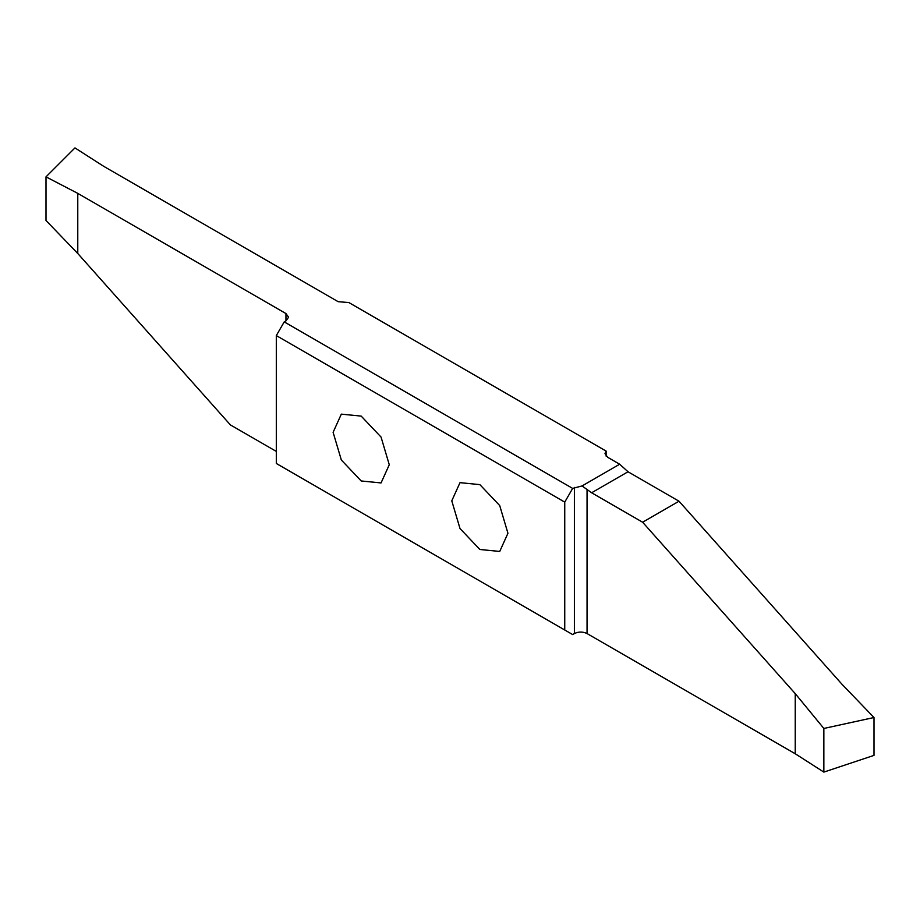 <?xml version="1.0" encoding="UTF-8"?>
<svg xmlns="http://www.w3.org/2000/svg" width="920" height="920" viewBox="0 0 920 920"><rect width="100%" height="100%" fill="white"/><g stroke="black" fill="none" stroke-linecap="round" stroke-linejoin="round"><path stroke-width="1.38" d="M451.777 500.836L460 528.517L479.86 549.481L499.721 551.448L507.943 533.266L499.721 505.586L479.86 484.621L460 482.655L451.777 500.836M564.742 502.113L276.31 335.581L276.31 463.473L572.654 634.57L574.39 633.558C578.611 631.557 582.832 631.557 587.052 633.558L795.236 753.756L823.848 772.098L874 755.389L874 717.519L823.848 728.456L795.236 693.634L642.62 522.226L591.617 492.775L628.015 471.764L619.678 464.22L582.049 485.944L572.654 488.405L564.742 502.113L564.742 630.005M333.109 432.319L341.331 460L361.192 480.964L381.053 482.931L389.275 464.749L381.053 437.069L361.192 416.104L341.331 414.138L333.109 432.319M276.31 335.581L284.222 321.885L285.959 320.873L288.581 317.216L285.959 313.57L77.774 193.373L46 176.858L74.957 147.901L103.569 166.244L338.169 301.691L348.853 302.553L606.119 451.087L604.992 453.594L607.614 457.251L619.678 464.22M284.222 321.885L572.654 488.405M582.049 485.944L591.617 492.775M628.015 471.764L679.018 501.216L642.62 522.226M679.018 501.216L842.225 684.526L874 717.519M46 176.858L46 220.501L77.774 253.494L230.38 424.902L276.31 451.421M77.774 193.373L77.774 253.494M606.119 456.113L606.119 451.087M823.848 772.098L823.848 728.456M795.236 753.756L795.236 693.634M285.959 313.57L285.959 320.873M587.052 633.558L587.052 489.359M574.39 487.404L574.39 633.558"/></g></svg>
